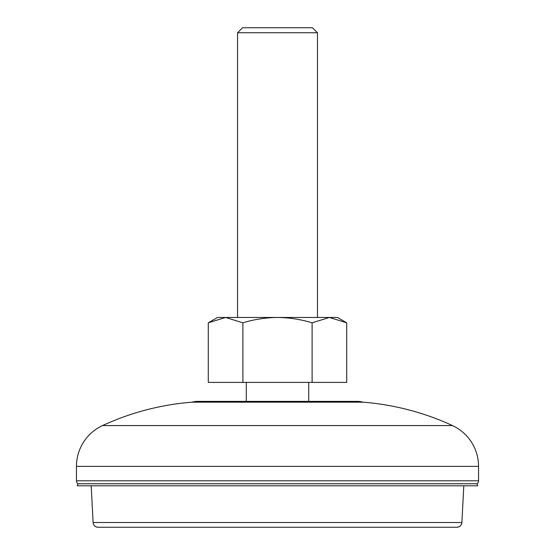 <?xml version="1.0" encoding="UTF-8"?>
<svg xmlns="http://www.w3.org/2000/svg" width="555" height="555" viewBox="0 0 555 555"><rect width="100%" height="100%" fill="white"/><g stroke="black" fill="none" stroke-linecap="round" stroke-linejoin="round"><path stroke-width="0.83" d="M456.904 527.25L456.897 527.25C459.811 526.986 461.469 525.405 461.892 522.519L461.885 522.519A4.995 4.995 90 0 1 456.897 527.25L98.103 527.25A4.995 4.995 -90 0 1 93.115 522.519L91.186 485.791M246.281 382.395L246.281 401.376L197.58 401.376A19.279 19.279 0 0 0 192.079 402.174A262.238 262.238 0 0 0 102.543 425.567A44.955 44.955 0 0 0 76.451 466.38L76.451 480.796A3.496 3.496 0 0 0 78.068 483.745L476.932 483.745L477.675 485.791L77.325 485.791L78.068 483.745M76.451 480.796L478.549 480.796A3.496 3.496 0 0 1 476.932 483.745M197.58 401.376L357.42 401.376A19.279 19.279 0 0 1 362.921 402.174A262.238 262.238 0 0 1 452.457 425.567A44.955 44.955 0 0 1 478.549 466.38L478.549 480.796M357.42 401.376L246.281 401.376M237.54 32.745L317.46 32.745L312.465 27.75L242.535 27.75L237.54 32.745L237.54 317.46M98.096 527.25C95.189 526.986 93.531 525.405 93.108 522.519L461.885 522.519L463.813 485.791M192.079 402.174L362.921 402.174M346.715 322.816L329.406 317.46L337.44 317.46L346.715 322.816L346.715 382.395L208.285 382.395L208.285 322.816L225.594 317.46L277.5 317.46C265.713 317.606 254.176 319.389 242.896 322.816L225.594 317.46L217.56 317.46L208.285 322.816M242.896 382.395L242.896 322.816M312.104 382.395L312.104 322.816C300.824 319.389 289.287 317.606 277.5 317.46L329.406 317.46L312.104 322.816M76.451 466.38L478.549 466.38M102.543 425.567L452.457 425.567M317.46 32.745L317.46 317.46M308.719 382.395L308.719 401.376"/></g></svg>
